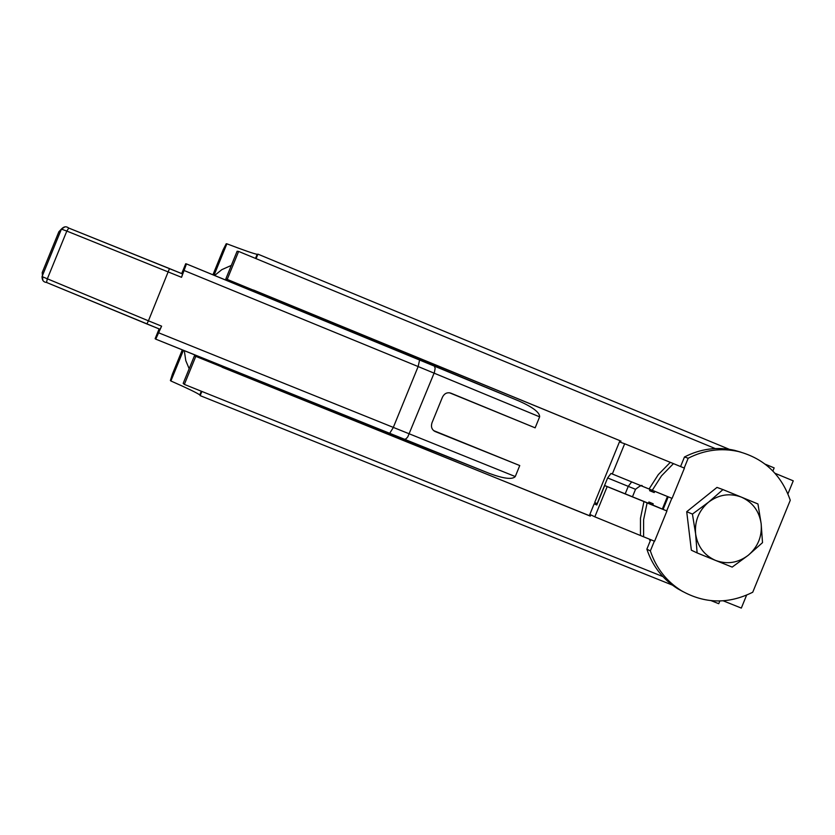 <?xml version="1.0" encoding="UTF-8"?>
<svg xmlns="http://www.w3.org/2000/svg" width="835" height="835" viewBox="0 0 835 835"><rect width="100%" height="100%" fill="white"/><g stroke="black" fill="none" stroke-linecap="round" stroke-linejoin="round"><path stroke-width="1.25" d="M253.402 291.425L253.903 290.194L619.935 440.671L594.697 502.524L597.296 503.724M715.209 448.562L238.622 251.429L237.098 251.262L225.847 278.848C240.543 285.215 246.492 288.033 243.705 287.292L253.903 290.194M239.561 285.737L239.875 285.059M596.837 504.851L594.186 503.776L589.343 515.644L222.413 367.369L216.964 363.883M222.413 367.369L222.862 366.262M648.899 502.002L653.221 503.797L648.899 502.002L648.388 503.255L632.878 496.971M640.466 535.287L640.476 518.284L643.952 501.564L607.17 486.596L594.833 516.834L643.597 536.801L643.608 519.725L647.104 502.92L666.935 510.989L652.73 505.018M649.954 539.368L649.578 539.984M654.713 491.314L667.447 496.501L662.364 508.964M631.667 481.899L610.99 473.455L607.629 477.944L628.254 486.356L631.667 481.899L650.11 489.435L649.599 490.677L654.212 492.556L654.723 491.304L652.125 490.249L651.624 491.502M449.522 392.784L535.152 427.844L539.64 416.842C539.817 412.521 532.907 407.24 518.921 400.988L434.033 365.699M403.973 439.429L489.373 473.414C503.735 478.716 512.366 479.77 515.268 476.555L519.756 465.554L433.595 430.589M787.937 493.871L793.25 480.835L775.016 473.299M64.869 226.911L61.372 229.103L66.821 231.076L47.271 278.973L46.541 282.46L146.887 323.959L148.432 320.817L42.042 276.594C42.021 280.216 43.524 282.178 46.541 282.46L160.038 329.282L161.604 326.161L155.748 339.135L155.133 338.686L159.12 328.917M181.696 273.588L185.704 263.756L186.455 263.912L181.539 277.314L182.625 273.964L169.495 268.588M519.756 465.554L434.92 431.434M450.681 393.087L450.66 393.076C447.059 392.147 444.324 393.515 442.446 397.178L431.987 422.802C430.766 426.737 431.768 429.628 434.993 431.465L435.139 431.528M450.806 393.139L535.152 427.844M189.169 368.715L185.798 360.678L184.295 350.679M650.434 540.422L649.547 540.057L649.849 539.327M649.682 540.026L650.444 540.402M242.348 286.875L242.526 286.311M231.326 265.415L221.776 269.674L214.616 275.487M619.935 440.671L225.847 278.848M607.629 477.944L597.129 503.662M610.99 473.455L612.316 473.998L624.663 443.75L620.457 442.279L620.969 441.026M672.311 585.074L200.16 395.633L201.872 391.448M719.843 600.981L718.737 603.705L711.169 600.668M684.189 468.028L688.186 458.238C704.333 449.961 721.043 447.727 738.328 451.505C764.056 458.405 781.372 474.666 790.265 500.28L752.753 592.213C728.475 604.31 704.719 603.83 681.496 590.773C666.497 581.4 656.112 568.113 650.361 550.923L654.348 541.143M666.695 510.884L671.841 498.286M741.031 452.194L734.362 450.295C717.171 446.527 700.544 448.76 684.481 456.975L680.577 466.546M688.186 458.238L684.481 456.975M624.663 443.75L673.459 463.623L661.518 475.835L652.26 490.291L672.081 498.38L666.476 496.105L668.23 496.815L663.115 509.35M650.736 539.681L646.864 549.169C652.584 566.266 662.917 579.48 677.843 588.811L682.967 591.639M650.361 550.923L646.864 549.169M708.571 502.159L722.953 489.592L741.376 497.117C729.748 492.827 718.81 494.508 708.571 502.159C698.843 510.529 694.522 521.103 695.618 533.889L692.434 514.078L708.571 502.159M757.95 503.964L761.155 523.681C759.234 511.083 752.648 502.232 741.376 497.117L757.95 503.964M762.512 542.646L748.264 555.265C757.919 546.915 762.219 536.394 761.155 523.681L762.512 542.646M715.543 560.421L697.11 552.916L695.618 533.889C697.59 546.518 704.229 555.369 715.543 560.421C727.181 564.648 738.088 562.926 748.264 555.265L732.18 567.101L715.543 560.421M692.434 514.078L686.714 511.698L691.359 550.202L697.11 552.916M686.714 511.698L716.983 487.41L722.953 489.592M182.625 273.964L68.752 228.059L66.821 231.076L181.539 277.314M42.846 280.424L42.199 272.596L58.847 231.796L61.372 229.103L42.042 276.583L61.425 229.103C63.804 226.452 66.247 226.108 68.752 228.059L169.484 268.578L148.432 320.817L161.604 326.161M155.748 339.135L389.486 433.615L393.181 427.739L418.147 366.555L539.64 416.842M201.538 392.262L200.953 392.043M650.632 502.753L650.131 503.996L652.72 505.05L653.221 503.797M650.131 503.996L648.388 503.255M182.301 349.865L172.417 374.09L170.392 380.52L170.893 380.979C187.374 388.244 197.008 392.899 199.784 394.913L200.264 395.404M201.047 393.483L200.463 393.264M632.888 496.94L604.717 485.542L596.774 504.987L594.186 503.776M647.104 502.92L643.952 501.564M666.935 510.989L654.598 541.247L643.597 536.801M604.717 485.542L607.17 486.596M589.343 515.644L590.314 516.124L590.825 514.871L594.833 516.834M183.408 350.314L170.893 380.979M662.854 576.578L184.358 384.413L183.178 383.39L194.43 355.814L213.353 362.421M194.43 355.814L590.314 516.124M184.358 384.413L195.682 356.66M746.594 595.167L741.323 608.089L723.225 600.824M650.11 489.435L652.125 490.249M670.192 462.465L658.304 474.614L649.077 488.997L612.316 473.998M652.26 490.291L649.077 488.997M672.081 498.38L684.429 468.132L673.459 463.623M212.935 274.798L223.154 249.748L226.212 243.757L226.87 243.81C243.705 250.218 253.798 253.725 257.159 254.32L257.827 254.351M668.219 496.825L667.447 496.501M772.886 471.013L774.16 467.892L765.184 464.177M238.622 251.429L227.297 279.193M214.042 275.247L226.87 243.81M729.31 449.324L257.911 254.143L256.074 258.652M389.507 433.626L404.234 439.481L406.165 438.719L407.814 436.83L434.388 372.42L435.15 368.329L434.283 365.845L419.65 359.749L418.147 366.555L184.295 270.582M155.759 339.146L489.373 473.414M515.268 476.555L158.859 332.894M419.629 359.749L186.455 263.912L518.921 400.988M625.196 493.871L628.254 486.356L635.581 489.32M642.094 486.158L642.178 486.189C642.501 484.55 640.278 485.584 635.529 489.3L632.46 496.804M738.328 451.505L734.362 450.295M681.496 590.773L677.843 588.811M146.887 323.959L160.049 329.293M199.784 394.913L201.298 391.218M255.489 258.412L257.159 254.32"/></g></svg>
